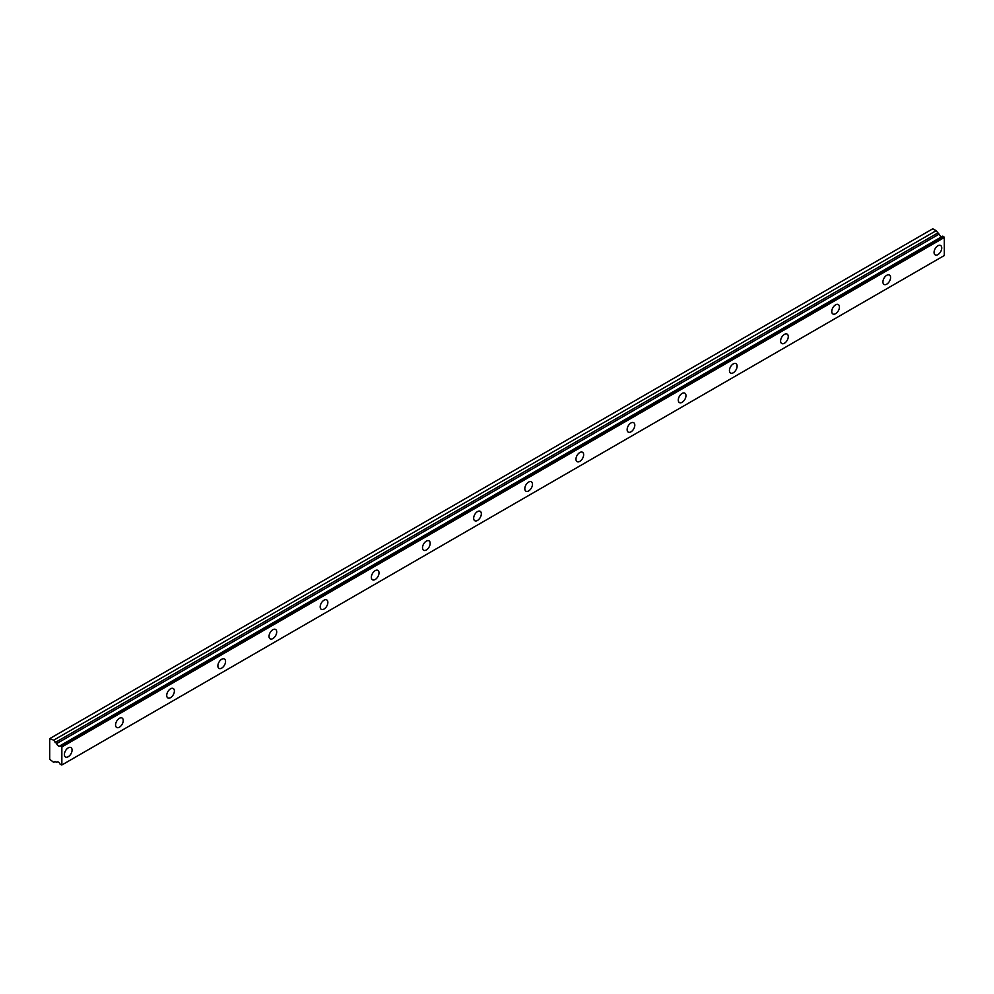 <?xml version="1.0" encoding="UTF-8"?>
<svg xmlns="http://www.w3.org/2000/svg" width="994" height="994" viewBox="0 0 994 994"><rect width="100%" height="100%" fill="white"/><g stroke="black" fill="none" stroke-linecap="round" stroke-linejoin="round"><path stroke-width="1.49" d="M56.608 762.299L57.428 761.839L56.608 762.299A2.895 1.665 60 0 1 56.944 761.976A2.895 1.665 60 0 1 60.187 764.361L61.852 764.995L61.852 746.979L60.348 745.674L942.809 236.187L60.212 745.662A2.895 1.665 60 0 1 59.839 746.009A2.895 1.665 60 0 1 58.397 745.873A2.895 1.665 60 0 1 56.608 743.624L939.057 234.149L56.608 743.624M941.815 236.671A2.895 1.665 60 0 1 940.846 236.386A2.895 1.665 60 0 1 939.057 234.149M937.901 254.626A5.43 3.131 120 0 0 941.455 249.842A5.43 3.131 120 0 0 940.622 245.506A5.43 3.131 120 0 0 937.901 245.767A5.43 3.131 120 0 0 934.36 250.55A5.43 3.131 120 0 0 935.192 254.899A5.43 3.131 120 0 0 937.901 254.626M68.238 756.72A5.43 3.131 120 0 0 71.792 751.936A5.43 3.131 120 0 0 70.959 747.6A5.43 3.131 120 0 0 68.238 747.861A5.43 3.131 120 0 0 64.697 752.644A5.43 3.131 120 0 0 65.529 756.993A5.43 3.131 120 0 0 68.238 756.72M119.404 727.186A5.43 3.131 120 0 0 122.945 722.402A5.43 3.131 120 0 0 122.113 718.053A5.43 3.131 120 0 0 119.404 718.327A5.43 3.131 120 0 0 115.851 723.11A5.43 3.131 120 0 0 116.683 727.459A5.43 3.131 120 0 0 119.404 727.186M170.558 697.651A5.43 3.131 120 0 0 174.099 692.868A5.43 3.131 120 0 0 173.267 688.519A5.43 3.131 120 0 0 170.558 688.792A5.43 3.131 120 0 0 167.017 693.576A5.43 3.131 120 0 0 167.849 697.925A5.43 3.131 120 0 0 170.558 697.651M221.712 668.117A5.43 3.131 120 0 0 225.253 663.333A5.43 3.131 120 0 0 224.433 658.985A5.43 3.131 120 0 0 221.712 659.258A5.43 3.131 120 0 0 218.171 664.042A5.43 3.131 120 0 0 219.003 668.39A5.43 3.131 120 0 0 221.712 668.117M272.865 638.583A5.43 3.131 120 0 0 276.419 633.799A5.43 3.131 120 0 0 275.587 629.451A5.43 3.131 120 0 0 272.865 629.724A5.43 3.131 120 0 0 269.324 634.507A5.43 3.131 120 0 0 270.157 638.856A5.43 3.131 120 0 0 272.865 638.583M324.032 609.049A5.43 3.131 120 0 0 327.573 604.265A5.43 3.131 120 0 0 326.74 599.916A5.43 3.131 120 0 0 324.032 600.19A5.43 3.131 120 0 0 320.478 604.973A5.43 3.131 120 0 0 321.31 609.322A5.43 3.131 120 0 0 324.032 609.049M375.185 579.514A5.43 3.131 120 0 0 378.726 574.731A5.43 3.131 120 0 0 377.894 570.382A5.43 3.131 120 0 0 375.185 570.655A5.43 3.131 120 0 0 371.644 575.439A5.43 3.131 120 0 0 372.477 579.788A5.43 3.131 120 0 0 375.185 579.514M426.339 549.98A5.43 3.131 120 0 0 429.88 545.197A5.43 3.131 120 0 0 429.048 540.848A5.43 3.131 120 0 0 426.339 541.121A5.43 3.131 120 0 0 422.798 545.905A5.43 3.131 120 0 0 423.63 550.241A5.43 3.131 120 0 0 426.339 549.98M477.493 520.446A5.43 3.131 120 0 0 481.046 515.662A5.43 3.131 120 0 0 480.214 511.314A5.43 3.131 120 0 0 477.493 511.587A5.43 3.131 120 0 0 473.952 516.358A5.43 3.131 120 0 0 474.784 520.707A5.43 3.131 120 0 0 477.493 520.446M528.659 490.912A5.43 3.131 120 0 0 532.2 486.128A5.43 3.131 120 0 0 531.368 481.779A5.43 3.131 120 0 0 528.659 482.053A5.43 3.131 120 0 0 525.105 486.824A5.43 3.131 120 0 0 525.938 491.173A5.43 3.131 120 0 0 528.659 490.912M579.813 461.378A5.43 3.131 120 0 0 583.354 456.594A5.43 3.131 120 0 0 582.521 452.245A5.43 3.131 120 0 0 579.813 452.518A5.43 3.131 120 0 0 576.259 457.29A5.43 3.131 120 0 0 577.092 461.638A5.43 3.131 120 0 0 579.813 461.378M630.966 431.843A5.43 3.131 120 0 0 634.507 427.06A5.43 3.131 120 0 0 633.675 422.711A5.43 3.131 120 0 0 630.966 422.972A5.43 3.131 120 0 0 627.425 427.755A5.43 3.131 120 0 0 628.258 432.104A5.43 3.131 120 0 0 630.966 431.843M682.12 402.309A5.43 3.131 120 0 0 685.674 397.525A5.43 3.131 120 0 0 684.841 393.177A5.43 3.131 120 0 0 682.12 393.438A5.43 3.131 120 0 0 678.579 398.221A5.43 3.131 120 0 0 679.411 402.57A5.43 3.131 120 0 0 682.12 402.309M733.274 372.775A5.43 3.131 120 0 0 736.827 367.991A5.43 3.131 120 0 0 735.995 363.642A5.43 3.131 120 0 0 733.274 363.903A5.43 3.131 120 0 0 729.733 368.687A5.43 3.131 120 0 0 730.565 373.036A5.43 3.131 120 0 0 733.274 372.775M784.44 343.228A5.43 3.131 120 0 0 787.981 338.457A5.43 3.131 120 0 0 787.149 334.108A5.43 3.131 120 0 0 784.44 334.369A5.43 3.131 120 0 0 780.886 339.153A5.43 3.131 120 0 0 781.719 343.502A5.43 3.131 120 0 0 784.44 343.228M835.594 313.694A5.43 3.131 120 0 0 839.135 308.923A5.43 3.131 120 0 0 838.302 304.574A5.43 3.131 120 0 0 835.594 304.835A5.43 3.131 120 0 0 832.053 309.619A5.43 3.131 120 0 0 832.885 313.967A5.43 3.131 120 0 0 835.594 313.694M886.747 284.16A5.43 3.131 120 0 0 890.289 279.389A5.43 3.131 120 0 0 889.456 275.04A5.43 3.131 120 0 0 886.747 275.301A5.43 3.131 120 0 0 883.206 280.084A5.43 3.131 120 0 0 884.039 284.433A5.43 3.131 120 0 0 886.747 284.16M56.434 743.413L53.664 740.182L49.7 738.629L49.7 759.304L53.664 762.336L55.068 761.528L56.571 762.323M50.334 738.269L932.794 228.782L936.112 230.707L938.895 233.938M942.672 236.174L60.261 745.649M942.809 236.187L944.3 237.504L944.3 255.52L61.852 764.995M61.852 746.979L944.3 237.504M936.112 230.707L53.664 740.182M61.466 746.308L943.915 236.833M937.516 233.143L55.068 742.617"/></g></svg>
